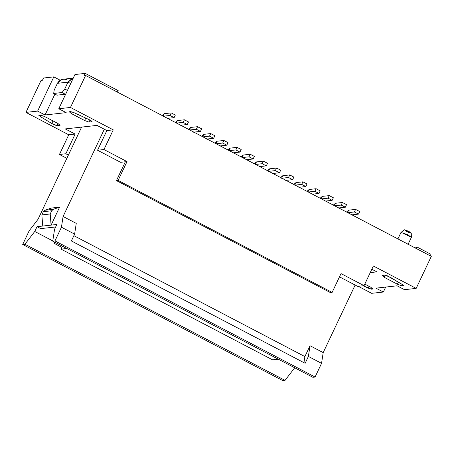 <?xml version="1.0" encoding="UTF-8"?>
<svg xmlns="http://www.w3.org/2000/svg" width="454" height="454" viewBox="0 0 454 454"><rect width="100%" height="100%" fill="white"/><g stroke="black" fill="none" stroke-linecap="round" stroke-linejoin="round"><path stroke-width="0.68" d="M375.935 288.154L383.346 292.03L385.69 287.07L383.346 292.03L375.935 288.154L397.08 285.804L404.491 289.68L397.08 285.804L375.935 288.154M66.182 112.632L58.776 108.75L74.955 74.53L58.776 108.75L66.182 112.632L45.042 114.975L54.889 94.143L45.042 114.975L37.631 111.099L45.042 114.975L66.182 112.632M60.149 80.199L53.81 76.879L37.631 111.099L25.946 112.393L68.747 134.798L75.148 134.089L65.268 128.919L96.986 125.395L106.866 130.565L113.262 129.855L70.461 107.456L58.776 108.75L70.461 107.456L85.585 75.46L84.194 75.614L85.25 73.389L74.955 74.53L85.25 73.389L84.194 75.614L85.585 75.46L431.3 256.385L416.176 288.386L373.37 265.987L364.068 285.662L341.022 273.603L332.124 292.421L118.114 180.42L116.445 180.601L125.344 161.783L120.611 162.305L97.565 150.246L106.866 130.565L96.986 125.395L65.268 128.919L75.148 134.089L65.847 153.764L68.384 155.092L65.847 153.764L59.446 154.474L66.846 158.344L59.446 154.474L65.847 153.764L75.148 134.089L68.747 134.798L59.446 154.474L68.747 134.798L25.946 112.393L37.631 111.099L53.81 76.879L43.516 78.02L42.46 80.245L41.07 80.398L25.946 112.393L41.07 80.398L42.46 80.245L43.516 78.02L53.81 76.879L60.149 80.199M38.896 115.134L40.321 114.975L44.725 116.576L57.896 123.471L60.076 125.315L57.17 125.639L54.9 125.026L51.779 123.488L52.999 120.906L51.779 123.488L40.094 116.434L38.896 115.134L40.094 116.434L40.764 115.01L40.094 116.434L51.779 123.488L57.17 125.639L58.135 123.596L57.17 125.639L60.076 125.315L57.896 123.471L44.725 116.576L40.321 114.975L38.726 115.22M91.918 121.785L89.012 122.103L84.609 120.509L85.755 118.074L84.609 120.509L71.437 113.613L69.258 111.769L70.682 111.61L73.985 112.671L88.643 119.396L91.453 120.968L91.918 121.785C92.395 121.49 91.305 120.696 88.643 119.396L73.985 112.671L70.682 111.61L69.258 111.769L71.437 113.613L72.22 111.951L71.437 113.613L84.609 120.509L89.012 122.103L89.977 120.06L89.012 122.103L92.094 121.7M372.865 289.016L370.685 287.166L372.865 289.016L371.44 289.175L368.132 288.114L369 286.287L368.132 288.114L363.047 285.776L371.44 289.175L372.025 287.938L371.44 289.175L373.04 288.931M370.685 287.166L364.812 284.096L370.685 287.166M403.226 285.645L401.801 285.804L402.38 284.573L401.801 285.804L397.392 284.204L384.226 277.309L382.047 275.464L384.952 275.141L387.222 275.76L402.028 284.352L403.226 285.645L402.028 284.352L390.344 277.292L384.952 275.141L382.047 275.464L384.226 277.309L385.247 275.152L384.226 277.309L397.392 284.204L398.368 282.144L397.392 284.204L401.801 285.804L403.396 285.56M401.205 240.637L406.892 243.616L401.205 240.637M407.885 244.734L411.364 237.38L407.834 234.735L400.967 232.465L404.349 229.82L411.256 233.089L411.375 237.334M411.074 233.22L406.671 231.619L404.486 229.775L408.895 231.375L411.074 233.22M401.183 232.34L411.375 237.306M371.832 269.239L376.848 271.867L370.248 272.599L376.848 271.867L371.832 269.239M358.251 286.309L371.661 293.324L383.346 292.03L371.661 293.324L358.251 286.309M404.491 289.68L416.176 288.386L404.491 289.68M357.673 286.372L339.484 276.855L357.673 286.372L364.068 285.662L357.673 286.372M97.565 150.246L120.611 162.305L127.012 161.596L103.96 149.536L97.565 150.246L103.96 149.536L113.262 129.855L106.866 130.565L97.565 150.246M330.455 292.609L116.445 180.601L330.455 292.609L332.124 292.421L330.455 292.609M127.012 161.596L125.344 161.783L116.445 180.601L118.114 180.42L127.012 161.596L118.114 180.42L332.124 292.421L341.022 273.603L364.068 285.662L373.37 265.987L416.176 288.386L431.3 256.385L85.585 75.46L70.461 107.456L113.262 129.855L103.96 149.536L127.012 161.596M430.959 254.319L430.244 255.835L430.959 254.319L416.965 246.993L430.959 254.319M118.171 90.618L117.455 92.139L118.171 90.618L85.25 73.389L118.171 90.618M413.986 247.328L416.965 246.993L413.986 247.328M416.25 248.514L416.965 246.993L416.25 248.514M332.158 200.333L328.043 198.177L321.086 198.948L322.3 196.383L320.149 198.216L322.3 196.383L321.086 198.948L328.043 198.177L332.158 200.333L333.372 197.768L329.258 195.612L328.043 198.177L329.258 195.612L322.3 196.383L329.258 195.612L333.372 197.768L332.158 200.333L325.2 201.105L332.158 200.333M305.82 186.549L301.7 184.392L294.748 185.164L295.963 182.599L293.812 184.432L295.963 182.599L294.748 185.164L301.7 184.392L305.82 186.549L307.035 183.978L302.914 181.827L301.7 184.392L302.914 181.827L295.963 182.599L302.914 181.827L307.035 183.978L305.82 186.549L298.863 187.32L305.82 186.549M358.501 214.118L354.381 211.961L347.429 212.733L348.638 210.168L346.493 212.001L348.638 210.168L347.429 212.733L354.381 211.961L358.501 214.118L351.544 214.89L358.501 214.118L359.71 211.553L358.501 214.118M345.329 207.223L341.215 205.072L334.257 205.844L335.472 203.279L333.321 205.112L335.472 203.279L334.257 205.844L341.215 205.072L345.329 207.223L338.372 207.994L345.329 207.223L346.544 204.658L345.329 207.223M318.986 193.438L314.872 191.287L307.92 192.059L309.129 189.488L306.978 191.327L309.129 189.488L307.92 192.059L314.872 191.287L318.986 193.438L312.034 194.21L318.986 193.438L320.201 190.873L318.986 193.438M292.648 179.653L288.534 177.503L281.576 178.274L282.791 175.704L280.64 177.542L282.791 175.704L281.576 178.274L288.534 177.503L292.648 179.653L285.691 180.425L292.648 179.653L293.863 177.088L292.648 179.653M279.477 172.764L275.362 170.608L268.405 171.379L269.619 168.814L267.468 170.647L269.619 168.814L268.405 171.379L275.362 170.608L279.477 172.764L272.525 173.536L279.477 172.764L280.691 170.193L279.477 172.764M242.067 157.595L243.282 155.03L241.131 156.863L243.282 155.03L242.067 157.595L249.025 156.823L242.067 157.595M266.311 165.869L262.191 163.718L255.239 164.49L256.453 161.919L254.302 163.752L256.453 161.919L255.239 164.49L262.191 163.718L266.311 165.869L259.353 166.641L266.311 165.869L267.519 163.304L266.311 165.869M253.139 158.979L249.025 156.823L250.233 154.258L243.282 155.03L250.233 154.258L249.025 156.823L253.139 158.979L254.353 156.409L250.233 154.258L254.353 156.409L253.139 158.979L246.181 159.751L253.139 158.979M187.286 124.515L183.172 122.359L176.214 123.13L177.429 120.565L175.278 122.398L177.429 120.565L176.214 123.13L183.172 122.359L187.286 124.515L188.501 121.95L184.386 119.794L183.172 122.359L184.386 119.794L177.429 120.565L184.386 119.794L188.501 121.95L187.286 124.515L180.334 125.287L187.286 124.515M174.12 117.62L170 115.469L163.048 116.241L164.263 113.67L162.112 115.509L164.263 113.67L163.048 116.241L170 115.469L174.12 117.62L167.163 118.392L174.12 117.62L175.329 115.055L174.12 117.62M200.458 131.405L196.344 129.254L189.386 130.026L190.601 127.46L188.45 129.294L190.601 127.46L189.386 130.026L196.344 129.254L200.458 131.405L201.672 128.84L197.558 126.689L196.344 129.254L197.558 126.689L190.601 127.46L197.558 126.689L201.672 128.84L200.458 131.405L193.5 132.176L200.458 131.405M202.558 136.915L203.772 134.35L201.621 136.183L203.772 134.35L202.558 136.915L209.515 136.143L202.558 136.915M213.63 138.3L209.515 136.143L210.724 133.578L203.772 134.35L210.724 133.578L209.515 136.143L213.63 138.3L214.844 135.735L210.724 133.578L214.844 135.735L213.63 138.3L206.672 139.072L213.63 138.3M239.967 152.084L235.853 149.928L228.895 150.7L230.11 148.135L227.959 149.968L230.11 148.135L228.895 150.7L235.853 149.928L239.967 152.084L233.016 152.856L239.967 152.084L241.182 149.519L239.967 152.084M226.796 145.189L222.681 143.038L215.729 143.81L216.938 141.245L214.793 143.078L216.938 141.245L215.729 143.81L222.681 143.038L226.796 145.189L219.844 145.961L226.796 145.189L228.01 142.624L226.796 145.189M359.71 211.553L355.596 209.396L354.381 211.961L355.596 209.396L348.638 210.168L355.596 209.396L359.71 211.553M346.544 204.658L342.424 202.507L341.215 205.072L342.424 202.507L335.472 203.279L342.424 202.507L346.544 204.658M320.201 190.873L316.086 188.716L314.872 191.287L316.086 188.716L309.129 189.488L316.086 188.716L320.201 190.873M293.863 177.088L289.748 174.932L288.534 177.503L289.748 174.932L282.791 175.704L289.748 174.932L293.863 177.088M280.691 170.193L276.577 168.042L275.362 170.608L276.577 168.042L269.619 168.814L276.577 168.042L280.691 170.193M267.519 163.304L263.405 161.147L262.191 163.718L263.405 161.147L256.453 161.919L263.405 161.147L267.519 163.304M175.329 115.055L171.215 112.898L170 115.469L171.215 112.898L164.263 113.67L171.215 112.898L175.329 115.055M241.182 149.519L237.067 147.363L235.853 149.928L237.067 147.363L230.11 148.135L237.067 147.363L241.182 149.519M228.01 142.624L223.896 140.473L222.681 143.038L223.896 140.473L216.938 141.245L223.896 140.473L228.01 142.624M54.565 229.276L56.829 224.48L37.024 226.682L34.754 231.472L52.783 240.909L34.754 231.472L24.925 244.235L285.033 380.367L294.862 367.598L285.033 380.367L24.925 244.235L22.7 244.485L29.169 230.797L38.045 219.271L81.612 127.103L38.045 219.271L29.169 230.797L22.7 244.485L282.808 380.611L22.7 244.485L24.925 244.235L34.754 231.472L37.024 226.682L40.724 228.617L37.018 226.682L42.75 226.047L41.859 214.907L43.374 211.689L44.957 210.253L51.245 208.08L44.957 210.253L53.305 209.328L59.593 207.155L51.245 208.08L59.593 207.155L53.305 209.328L51.722 210.764L50.207 213.976L51.098 225.122L59.593 207.155L51.098 225.122L50.207 213.976L41.859 214.907L42.75 226.047L56.824 224.486L54.565 229.276L52.749 241.148L54.565 229.276M54.923 242.027L53.969 243.27L61.886 247.413L53.969 243.27L54.923 242.027M61.443 227.216L74.615 234.105L76.255 223.385L63.083 216.49L61.443 227.216L54.974 240.904L52.749 241.148L312.857 377.28L52.749 241.148L54.974 240.904L315.082 377.03L54.974 240.904L61.443 227.216L63.083 216.49L76.255 223.385L74.615 234.105L71.38 240.949L74.615 234.105L61.443 227.216M304.889 356.583L73.871 235.677L304.889 356.583L303.959 362.672L304.889 356.583L310.025 345.727L304.889 356.583M305.145 363.291L308.38 356.447L310.025 345.727L308.38 356.447L321.551 363.342L323.191 352.622L310.025 345.727L323.191 352.622L355.136 285.044L323.191 352.622L321.551 363.342L308.38 356.447L305.145 363.291L71.38 240.949L305.145 363.291M40.724 228.617L55.655 226.96L40.724 228.617M282.808 380.611L285.033 380.367L282.808 380.611M312.857 377.28L315.082 377.03L321.551 363.342L315.082 377.03L312.857 377.28M50.207 213.976L51.722 210.764L43.374 211.689L41.859 214.907L50.207 213.976M53.3 209.328L44.952 210.253L43.374 211.689L51.722 210.764L53.305 209.328M73.73 77.963L61.636 79.478L57.42 83.309L54.185 90.153L53.68 93.456L62.028 92.525L65.319 94.25L56.971 95.175L53.68 93.456L54.185 90.153L57.42 83.309C59.786 79.405 63.061 78.27 67.237 79.915M73.304 78.026L67.992 82.14L70.688 83.547L67.992 82.14L72.209 78.309L73.304 78.026M57.42 83.309L67.992 82.14L64.757 88.984L67.453 90.397L64.757 88.984L67.992 82.14L57.42 83.309M53.68 93.456L56.971 95.175L65.319 94.25L62.028 92.525L64.757 88.984L62.028 92.525L53.68 93.456L56.971 95.175M104.329 129.242L63.083 216.49L104.329 129.242M272.61 359.857L61.069 249.144L62.448 246.227L61.069 249.144L66.806 248.508L61.069 249.144L272.61 359.857L278.347 359.216L272.61 359.857M397.914 238.917L400.967 232.465"/></g></svg>
